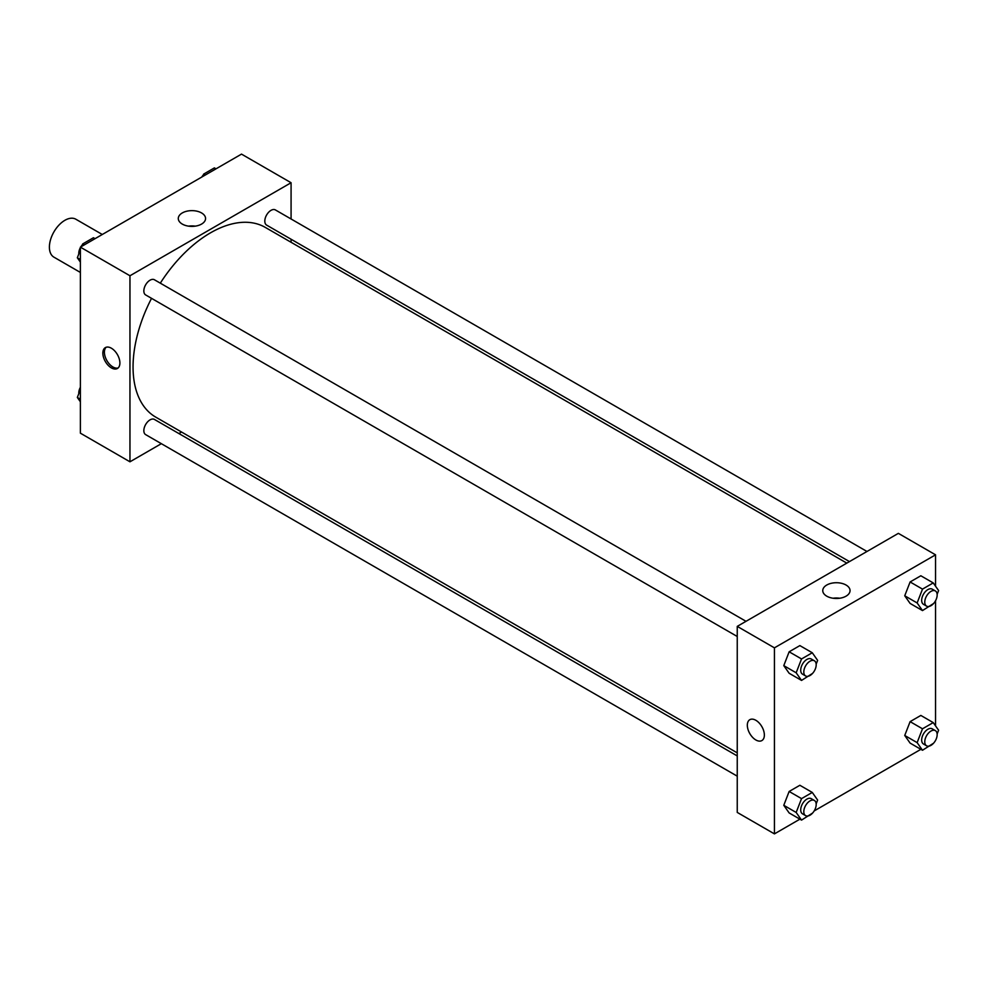 <?xml version="1.0" encoding="UTF-8"?>
<svg xmlns="http://www.w3.org/2000/svg" width="988" height="988" viewBox="0 0 988 988"><rect width="100%" height="100%" fill="white"/><g stroke="black" fill="none" stroke-linecap="round" stroke-linejoin="round"><path stroke-width="1.48" d="M102.295 234.489L75.841 219.225A21.909 12.646 120 0 0 58.959 225.091A21.909 12.646 120 0 0 49.4 247.136A21.909 12.646 120 0 0 53.932 257.164L80.386 272.441M161.353 443.674L129.959 461.804L80.386 433.176L80.386 247.136L241.504 154.116L291.077 182.731L291.077 218.99M291.077 239.22L291.077 242.282M182.286 212.939A13.647 7.879 180 0 1 197.143 211.234A13.647 7.879 180 0 1 205.566 218.509A13.647 7.879 180 0 1 191.931 226.388A13.647 7.879 180 0 1 178.285 218.509A13.647 7.879 180 0 1 182.286 212.939M129.959 461.804L129.959 275.763L80.386 247.136M129.959 275.763L291.077 182.731M195.229 226.153A13.647 7.879 0 0 0 188.622 226.153M111.372 367.882A12.054 6.953 60 0 1 103.493 357.261A12.054 6.953 60 0 1 105.346 347.615A12.054 6.953 60 0 1 117.399 354.569A12.054 6.953 60 0 1 117.399 368.487A12.054 6.953 60 0 1 111.372 367.882M106.173 347.245A12.054 6.953 -120 0 0 105.284 357.076A12.054 6.953 -120 0 0 112.928 366.98A12.054 6.953 -120 0 0 118.128 367.944M181.533 432.028L178.877 433.559M746.014 621.316L154.424 279.765A8.768 5.064 120 0 0 145.656 284.816A8.768 5.064 120 0 0 145.656 294.943L737.246 636.494M737.246 755.931L154.424 419.431A8.768 5.064 120 0 0 147.669 421.79A8.768 5.064 120 0 0 143.84 430.607A8.768 5.064 120 0 0 145.656 434.621L737.246 776.173M866.982 551.477L275.38 209.925A8.768 5.064 120 0 0 268.625 212.272A8.768 5.064 120 0 0 264.809 221.09A8.768 5.064 120 0 0 266.612 225.103L849.445 561.592M151.535 298.339A109.545 63.244 120 0 0 133.059 366.993A109.545 63.244 120 0 0 155.746 417.134L737.246 752.868M846.802 563.123L265.29 227.401A109.545 63.244 120 0 0 160.303 283.161M799.922 819.163L774.431 833.884L737.246 812.42L737.246 626.38L898.364 533.359L935.55 554.824L935.55 586.217M814.174 810.938L920.89 749.324M935.13 741.111L935.55 740.383M783.78 665.628L789.14 673.26L783.78 665.628L789.14 651.796L783.78 665.628L796.167 672.791L801.54 658.959L812.272 652.759L817.632 660.392L816.174 664.158M799.872 645.596L789.14 651.796L799.872 645.596L812.272 652.759M904.736 595.789L910.109 603.433L904.736 595.789L910.109 581.957L904.736 595.789L917.136 602.952L922.496 589.12L933.228 582.92L938.6 590.552L937.13 594.331M920.841 575.769L910.109 581.957L920.841 575.769L933.228 582.92M904.736 735.467L910.109 743.1L904.736 735.467L910.109 721.635L904.736 735.467L917.136 742.63L922.496 728.798L933.228 722.599L938.6 730.231L937.13 733.998M920.841 715.436L910.109 721.635L920.841 715.436L933.228 722.599M774.431 833.884L774.431 647.844L935.55 554.824M935.55 600.704L935.55 725.896M783.78 805.306L789.14 812.939L783.78 805.306L789.14 791.474L783.78 805.306L796.167 812.457L801.54 798.625L812.272 792.438L817.632 800.07L816.174 803.837M799.872 785.275L789.14 791.474L799.872 785.275L812.272 792.438M826.758 596.172A13.647 7.879 180 0 1 822.757 590.602A13.647 7.879 180 0 1 836.404 582.722A13.647 7.879 180 0 1 850.051 590.602A13.647 7.879 180 0 1 841.628 597.876A13.647 7.879 180 0 1 826.758 596.172M774.431 647.844L737.246 626.38M764.366 735.047A12.054 6.953 60 0 1 761.872 740.568A12.054 6.953 60 0 1 749.818 733.602A12.054 6.953 60 0 1 749.818 719.696A12.054 6.953 60 0 1 759.105 722.92A12.054 6.953 60 0 1 764.366 735.047M839.701 598.234A13.647 7.879 0 0 0 833.094 598.234M749.818 719.696A12.054 6.953 -120 0 0 749.818 733.602A12.054 6.953 -120 0 0 761.872 740.568M812.605 673.371L801.54 680.423L796.167 672.791M814.384 660.787L811.284 658.996A8.768 5.064 120 0 0 804.528 661.343A8.768 5.064 120 0 0 800.712 670.16A8.768 5.064 120 0 0 802.528 674.174L805.615 675.965A8.768 5.064 120 0 0 814.384 670.901A8.768 5.064 120 0 0 814.384 660.787A8.768 5.064 120 0 0 807.628 663.133A8.768 5.064 120 0 0 803.8 671.951A8.768 5.064 120 0 0 805.615 675.965M801.54 680.423L789.14 673.26M801.54 658.959L789.14 651.796M933.561 603.532L922.496 610.584L917.136 602.952M935.352 590.947L932.252 589.157A8.768 5.064 120 0 0 925.497 591.516A8.768 5.064 120 0 0 921.668 600.334A8.768 5.064 120 0 0 923.484 604.335L926.583 606.126A8.768 5.064 120 0 0 935.352 601.075A8.768 5.064 120 0 0 935.352 590.947A8.768 5.064 120 0 0 928.596 593.294A8.768 5.064 120 0 0 924.768 602.112A8.768 5.064 120 0 0 926.583 606.126M922.496 610.584L910.109 603.433M922.496 589.12L910.109 581.957M812.605 813.05L801.54 820.102L796.167 812.457M814.384 800.465L811.284 798.675A8.768 5.064 120 0 0 804.528 801.021A8.768 5.064 120 0 0 800.712 809.839A8.768 5.064 120 0 0 802.528 813.853L805.615 815.643A8.768 5.064 120 0 0 814.384 810.58A8.768 5.064 120 0 0 814.384 800.465A8.768 5.064 120 0 0 807.628 802.812A8.768 5.064 120 0 0 803.8 811.63A8.768 5.064 120 0 0 805.615 815.643M801.54 820.102L789.14 812.939M801.54 798.625L789.14 791.474M933.561 743.211L922.496 750.263L917.136 742.63M935.352 730.626L932.252 728.835A8.768 5.064 120 0 0 925.497 731.182A8.768 5.064 120 0 0 921.668 740A8.768 5.064 120 0 0 923.484 744.013L926.583 745.804A8.768 5.064 120 0 0 935.352 740.741A8.768 5.064 120 0 0 935.352 730.626A8.768 5.064 120 0 0 928.596 732.973A8.768 5.064 120 0 0 924.768 741.79A8.768 5.064 120 0 0 926.583 745.804M922.496 750.263L910.109 743.1M922.496 728.798L910.109 721.635M80.386 262.104L77.336 257.769L80.386 249.915M81.769 246.333L82.696 243.937L93.44 237.738L95.046 238.676M80.386 259.535L77.336 257.769M84.313 244.863L82.696 243.937M80.386 247.618A8.768 5.064 120 0 0 78.768 253.36A8.768 5.064 120 0 0 78.793 254.002M82.375 244.789A8.768 5.064 120 0 0 80.806 246.889M202.738 176.494L203.664 174.098L214.396 167.898L216.014 168.837M205.269 175.037L203.664 174.098M203.33 174.95A8.768 5.064 120 0 0 201.762 177.062M80.386 401.783L77.336 397.448L80.386 389.581M80.386 399.201L77.336 397.448M80.386 387.296A8.768 5.064 120 0 0 78.768 393.039A8.768 5.064 120 0 0 78.793 393.669"/></g></svg>
